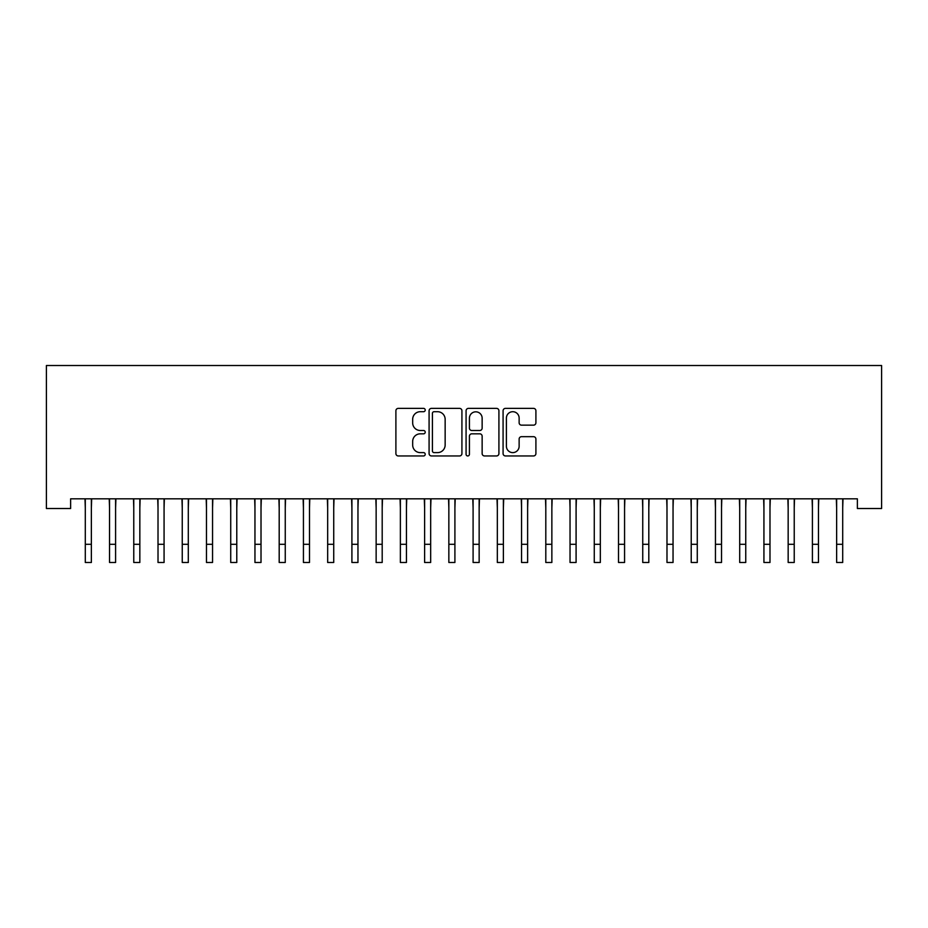 <?xml version="1.0" encoding="UTF-8"?>
<svg xmlns="http://www.w3.org/2000/svg" width="928" height="928" viewBox="0 0 928 928"><rect width="100%" height="100%" fill="white"/><g stroke="black" fill="none" stroke-linecap="round" stroke-linejoin="round"><path stroke-width="1.39" d="M425.221 410.037A1.67 1.67 0 0 0 423.562 408.378L398.274 408.378A2.378 2.378 0 0 0 395.896 410.756L395.896 453.572A2.378 2.378 0 0 0 398.274 455.95L423.562 455.95A1.67 1.67 0 0 0 425.221 454.291A1.67 1.67 0 0 0 423.562 452.62L420.291 452.62A7.61 7.61 0 0 1 412.67 445.011L412.67 441.438A7.61 7.61 0 0 1 420.291 433.828L423.562 433.828A1.67 1.67 0 0 0 425.221 432.17A1.67 1.67 0 0 0 423.562 430.499L420.291 430.499A7.61 7.61 0 0 1 412.67 422.89L412.67 419.317A7.61 7.61 0 0 1 420.291 411.707L423.562 411.707A1.67 1.67 0 0 0 425.221 410.037M533.53 425.152A2.378 2.378 0 0 0 535.908 422.774L535.908 410.756A2.378 2.378 0 0 0 533.53 408.378L505.458 408.378A2.378 2.378 0 0 0 503.08 410.756L503.08 453.572A2.378 2.378 0 0 0 505.458 455.95L533.53 455.95A2.378 2.378 0 0 0 535.908 453.572L535.908 439.06A2.378 2.378 0 0 0 533.53 436.682L521.513 436.682A2.378 2.378 0 0 0 519.135 439.06L519.135 446.264A6.368 6.368 0 0 1 512.766 452.62A6.368 6.368 0 0 1 506.41 446.264L506.41 418.064A6.368 6.368 0 0 1 512.766 411.707A6.368 6.368 0 0 1 519.135 418.064L519.135 422.774A2.378 2.378 0 0 0 521.513 425.152L533.53 425.152M857.368 498.812L70.632 498.812L70.632 508.509L46.4 508.509L46.4 365.516L881.6 365.516L881.6 508.509L857.368 508.509L857.368 498.812M461.924 410.756A2.378 2.378 0 0 0 459.534 408.378L431.462 408.378A2.378 2.378 0 0 0 429.084 410.756L429.084 453.572A2.378 2.378 0 0 0 431.462 455.95L459.534 455.95A2.378 2.378 0 0 0 461.924 453.572L461.924 410.756M468.466 408.378L496.538 408.378A2.378 2.378 0 0 1 498.916 410.756L498.916 453.572A2.378 2.378 0 0 1 496.538 455.95L484.52 455.95A2.378 2.378 0 0 1 482.142 453.572L482.142 436.206A2.378 2.378 0 0 0 479.764 433.828L471.795 433.828A2.378 2.378 0 0 0 469.417 436.206L469.417 454.291A1.67 1.67 0 0 1 467.747 455.95A1.67 1.67 0 0 1 466.076 454.291L466.076 410.756A2.378 2.378 0 0 1 468.466 408.378M434.084 411.707A1.67 1.67 0 0 0 432.413 413.366L432.413 450.962A1.67 1.67 0 0 0 434.084 452.62L437.529 452.62A7.61 7.61 0 0 0 445.15 445.011L445.15 419.317A7.61 7.61 0 0 0 437.529 411.707L434.084 411.707M482.142 418.192A6.368 6.368 0 0 0 475.774 411.823A6.368 6.368 0 0 0 469.417 418.192L469.417 428.121A2.378 2.378 0 0 0 471.795 430.499L479.764 430.499A2.378 2.378 0 0 0 482.142 428.121L482.142 418.192M91.362 507.952L91.663 498.812M85.295 507.952L84.993 498.812M85.295 544.307L91.362 544.307L91.362 562.484L85.295 562.484L85.295 499.577M91.362 544.307L91.362 499.577M115.594 507.952L115.907 498.812M109.539 507.952L109.226 498.812M139.838 507.952L140.14 498.812M133.771 507.952L133.47 498.812M109.539 544.307L115.594 544.307L115.594 562.484L109.539 562.484L109.539 499.577M115.594 544.307L115.594 499.577M133.771 544.307L139.838 544.307L139.838 562.484L133.771 562.484L133.771 499.577M139.838 544.307L139.838 499.577M164.07 507.952L164.372 498.812M158.015 507.952L157.702 498.812M188.303 507.952L188.616 498.812M182.248 507.952L181.934 498.812M158.015 544.307L164.07 544.307L164.07 562.484L158.015 562.484L158.015 499.577M164.07 544.307L164.07 499.577M182.248 544.307L188.303 544.307L188.303 562.484L182.248 562.484L182.248 499.577M188.303 544.307L188.303 499.577M212.547 507.952L212.848 498.812M206.48 507.952L206.178 498.812M206.48 544.307L212.547 544.307L212.547 562.484L206.48 562.484L206.48 499.577M212.547 544.307L212.547 499.577M236.779 507.952L237.092 498.812M230.724 507.952L230.411 498.812M230.724 544.307L236.779 544.307L236.779 562.484L230.724 562.484L230.724 499.577M236.779 544.307L236.779 499.577M261.012 507.952L261.325 498.812M254.956 507.952L254.655 498.812M285.256 507.952L285.557 498.812M279.189 507.952L278.887 498.812M309.488 507.952L309.801 498.812M303.433 507.952L303.12 498.812M333.732 507.952L334.034 498.812M327.665 507.952L327.364 498.812M357.964 507.952L358.266 498.812M351.909 507.952L351.596 498.812M382.197 507.952L382.51 498.812M376.142 507.952L375.84 498.812M406.441 507.952L406.742 498.812M400.374 507.952L400.072 498.812M430.673 507.952L430.986 498.812M424.618 507.952L424.305 498.812M454.906 507.952L455.219 498.812M448.85 507.952L448.549 498.812M479.15 507.952L479.451 498.812M473.094 507.952L472.781 498.812M503.382 507.952L503.695 498.812M497.327 507.952L497.014 498.812M527.626 507.952L527.928 498.812M521.559 507.952L521.258 498.812M551.858 507.952L552.16 498.812M545.803 507.952L545.49 498.812M576.091 507.952L576.404 498.812M570.036 507.952L569.734 498.812M600.335 507.952L600.636 498.812M594.268 507.952L593.966 498.812M624.567 507.952L624.88 498.812M618.512 507.952L618.199 498.812M648.811 507.952L649.113 498.812M642.744 507.952L642.443 498.812M673.044 507.952L673.345 498.812M666.988 507.952L666.675 498.812M697.276 507.952L697.589 498.812M691.221 507.952L690.908 498.812M721.52 507.952L721.822 498.812M715.453 507.952L715.152 498.812M745.752 507.952L746.066 498.812M739.697 507.952L739.384 498.812M254.956 544.307L261.012 544.307L261.012 562.484L254.956 562.484L254.956 499.577M261.012 544.307L261.012 499.577M279.189 544.307L285.256 544.307L285.256 562.484L279.189 562.484L279.189 499.577M285.256 544.307L285.256 499.577M303.433 544.307L309.488 544.307L309.488 562.484L303.433 562.484L303.433 499.577M309.488 544.307L309.488 499.577M327.665 544.307L333.732 544.307L333.732 562.484L327.665 562.484L327.665 499.577M333.732 544.307L333.732 499.577M351.909 544.307L357.964 544.307L357.964 562.484L351.909 562.484L351.909 499.577M357.964 544.307L357.964 499.577M376.142 544.307L382.197 544.307L382.197 562.484L376.142 562.484L376.142 499.577M382.197 544.307L382.197 499.577M400.374 544.307L406.441 544.307L406.441 562.484L400.374 562.484L400.374 499.577M406.441 544.307L406.441 499.577M424.618 544.307L430.673 544.307L430.673 562.484L424.618 562.484L424.618 499.577M430.673 544.307L430.673 499.577M448.85 544.307L454.906 544.307L454.906 562.484L448.85 562.484L448.85 499.577M454.906 544.307L454.906 499.577M473.094 544.307L479.15 544.307L479.15 562.484L473.094 562.484L473.094 499.577M479.15 544.307L479.15 499.577M497.327 544.307L503.382 544.307L503.382 562.484L497.327 562.484L497.327 499.577M503.382 544.307L503.382 499.577M521.559 544.307L527.626 544.307L527.626 562.484L521.559 562.484L521.559 499.577M527.626 544.307L527.626 499.577M545.803 544.307L551.858 544.307L551.858 562.484L545.803 562.484L545.803 499.577M551.858 544.307L551.858 499.577M570.036 544.307L576.091 544.307L576.091 562.484L570.036 562.484L570.036 499.577M576.091 544.307L576.091 499.577M594.268 544.307L600.335 544.307L600.335 562.484L594.268 562.484L594.268 499.577M600.335 544.307L600.335 499.577M618.512 544.307L624.567 544.307L624.567 562.484L618.512 562.484L618.512 499.577M624.567 544.307L624.567 499.577M642.744 544.307L648.811 544.307L648.811 562.484L642.744 562.484L642.744 499.577M648.811 544.307L648.811 499.577M666.988 544.307L673.044 544.307L673.044 562.484L666.988 562.484L666.988 499.577M673.044 544.307L673.044 499.577M691.221 544.307L697.276 544.307L697.276 562.484L691.221 562.484L691.221 499.577M697.276 544.307L697.276 499.577M715.453 544.307L721.52 544.307L721.52 562.484L715.453 562.484L715.453 499.577M721.52 544.307L721.52 499.577M739.697 544.307L745.752 544.307L745.752 562.484L739.697 562.484L739.697 499.577M745.752 544.307L745.752 499.577M769.985 507.952L770.298 498.812M763.93 507.952L763.628 498.812M763.93 544.307L769.985 544.307L769.985 562.484L763.93 562.484L763.93 499.577M769.985 544.307L769.985 499.577M794.229 507.952L794.53 498.812M788.162 507.952L787.86 498.812M788.162 544.307L794.229 544.307L794.229 562.484L788.162 562.484L788.162 499.577M794.229 544.307L794.229 499.577M818.461 507.952L818.774 498.812M812.406 507.952L812.093 498.812M812.406 544.307L818.461 544.307L818.461 562.484L812.406 562.484L812.406 499.577M818.461 544.307L818.461 499.577M842.705 507.952L843.007 498.812M836.638 507.952L836.337 498.812M836.638 544.307L842.705 544.307L842.705 562.484L836.638 562.484L836.638 499.577M842.705 544.307L842.705 499.577"/></g></svg>
